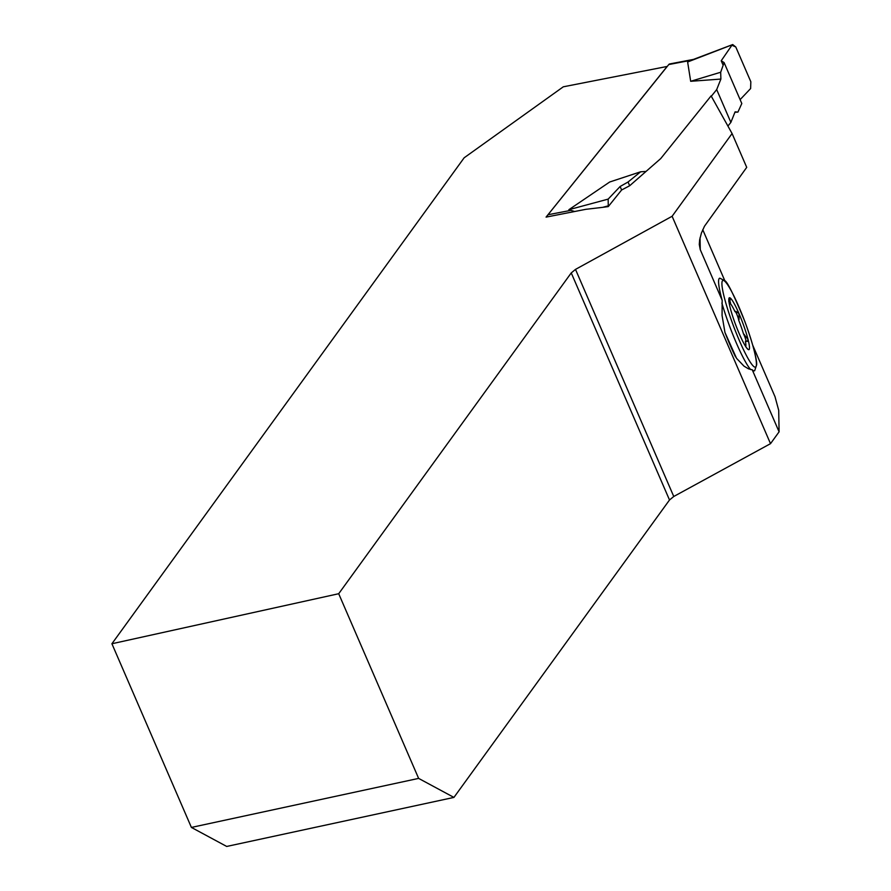 <?xml version="1.0" encoding="UTF-8"?>
<svg xmlns="http://www.w3.org/2000/svg" width="891" height="891" viewBox="0 0 891 891"><rect width="100%" height="100%" fill="white"/><g stroke="black" fill="none" stroke-linecap="round" stroke-linejoin="round"><path stroke-width="1.34" d="M700.048 237.774L700.259 249.669L699.29 244.479L699.647 239.868L701.417 233.052L704.469 226.247L746.714 167.363L732.079 133.539L711.107 95.883L660.732 158.576L629.67 185.751L621.617 189.983L608.275 206.589L608.163 199.116L568.859 209.708L609.689 182.009L640.651 171.785L646.02 171.44M752.828 345.441L775.025 396.74L778.712 410.328L779.09 431.834L752.249 369.81A49.462 6.504 -110.6 0 0 754.688 370.678L756.659 364.753C756.96 362.782 755.657 351.143 744.876 321.562C733.683 294.509 726.967 280.888 724.695 280.687L719.872 278.181A49.462 6.504 -110.6 0 0 722.167 300.3L722.066 315.47L724.94 332.41L736.545 358.316L743.996 366.145L748.451 368.807L752.249 369.81M700.259 249.669L722.167 300.3M702.754 229.722L724.906 280.91M453.931 797.412L226.704 846.45L191.398 827.427L418.625 778.4L453.931 797.412L669.509 499.985L571.242 272.913L338.703 593.718L418.625 778.4M607.985 205.91L602.672 207.347L585.821 209.318L546.072 217.114L667.125 66.457L563.301 86.806L464.144 157.796L111.91 643.748L191.398 827.427M732.079 133.539L672.115 216.268L575.497 269.394L673.763 496.487L770.515 443.662L779.09 431.834M673.763 496.487L669.509 499.985M672.115 216.268L770.515 443.662M602.672 207.347L608.275 206.589M111.91 643.748L338.703 593.718M571.242 272.913L575.497 269.394M745.667 346.488A23.756 3.13 69.4 0 0 745.399 341.264L747.371 341.387L748.006 339.282A27.732 3.642 -110.6 0 1 748.184 349.506A27.732 3.642 -110.6 0 1 747.872 349.283A27.732 3.642 -110.6 0 1 739.33 333.913A27.732 3.642 69.4 0 1 730.297 308.175A27.732 3.642 -110.6 0 1 728.86 298.763A27.732 3.642 -110.6 0 1 730.119 297.939L729.952 297.917M730.453 302.417L730.353 303.486A11.349 1.492 69.4 0 1 729.996 302.595L730.119 297.939L728.749 301.403M748.184 349.506L746.157 347.323M738.717 320.259A11.349 1.492 69.4 0 1 738.606 319.669L738.717 320.259A23.756 3.13 69.4 0 1 743.484 333.835L748.006 339.282A27.732 3.642 -110.6 0 0 738.973 313.543L735.832 311.349M739.062 319.501L738.973 313.543A27.732 3.642 -110.6 0 0 730.119 297.939M730.353 303.486A23.756 3.13 69.4 0 1 735.019 311.716L735.587 311.46M743.484 333.835A11.349 1.492 69.4 0 0 743.84 334.582L744.297 334.403M738.606 319.669A4.834 0.635 69.4 0 0 737.057 314.846A4.834 0.635 69.4 0 0 735.275 311.616M729.996 302.595A4.834 0.635 69.4 0 0 728.994 300.289M746.135 341.409A4.834 0.635 69.4 0 0 743.84 334.582M735.543 356.901A49.618 6.527 -110.6 0 1 724.94 332.41M727.914 126.065L730.876 122.379L735.086 111.865L737.926 112.088L741.802 103.523L724.093 62.582L720.685 72.249L720.886 79.065L690.681 81.293L687.629 61.991L691.282 60.243M693.454 59.407L669.676 63.952A4.967 2.539 79.2 0 0 668.762 64.553L547.998 214.742A4.967 2.539 79.2 0 0 547.23 216.881M574.65 211.512L568.859 209.708M711.319 96.261L716.687 89.59L720.886 79.065M730.876 122.379L716.687 89.59M640.651 171.785L628.055 182.009L629.67 185.751M621.617 189.983L620.114 186.509L628.055 182.009M620.114 186.509L608.163 199.116M737.926 112.088L734.919 112.277M723.147 65.243L721.22 60.777L731.901 45.229L735.777 46.978L750.823 81.738L750.634 88.532L740.12 99.625L750.634 88.532L750.823 81.738L735.777 46.978L732.725 44.572L687.64 61.98M731.901 45.229L721.22 60.777L724.093 62.582M720.685 72.249L690.681 81.293M756.426 363.651A46.31 6.092 -110.6 0 1 730.765 318.488A46.31 6.092 -110.6 0 1 730.252 289.029A46.31 6.092 -110.6 0 1 756.426 363.651M750.679 369.609A49.618 6.527 -110.6 0 1 721.877 303.04M691.216 60.254L668.762 64.553M570.507 210.432L547.998 214.742M690.692 60.454L732.714 44.55"/></g></svg>

